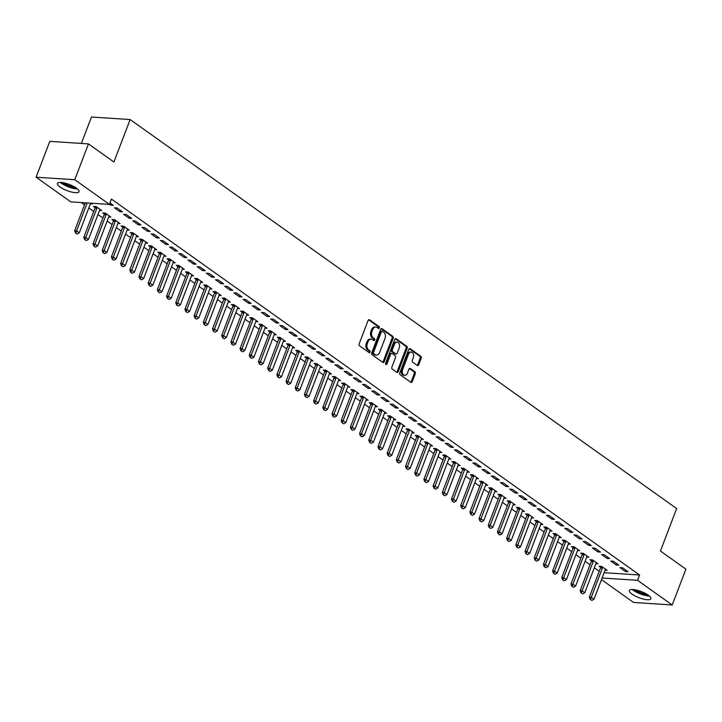 <?xml version="1.0" encoding="UTF-8"?>
<svg xmlns="http://www.w3.org/2000/svg" width="722" height="722" viewBox="0 0 722 722"><rect width="100%" height="100%" fill="white"/><g stroke="black" fill="none" stroke-linecap="round" stroke-linejoin="round"><path stroke-width="1.08" d="M379.375 327.959A1.02 0.722 93.7 0 0 379.095 326.606L369.511 319.783A1.453 1.029 93.7 0 0 368.112 320.442L359.159 343.889A1.453 1.029 93.7 0 0 359.556 345.829L369.15 352.652A1.02 0.722 93.7 0 0 369.844 350.829L368.599 349.953A4.657 3.294 93.7 0 1 367.308 343.726L368.049 341.768A4.657 3.294 93.7 0 1 371.243 339.187A4.657 3.294 93.7 0 1 372.534 339.656L373.77 340.54A1.02 0.722 93.7 0 0 374.465 338.717L373.229 337.833A4.657 3.294 93.7 0 1 371.929 331.615L372.678 329.656A4.657 3.294 93.7 0 1 375.873 327.066A4.657 3.294 93.7 0 1 377.155 327.544L378.4 328.429A1.02 0.722 93.7 0 0 379.375 327.959M378.129 328.23A1.02 0.722 93.7 0 0 378.048 326.534L368.581 319.792M368.879 352.462A1.02 0.722 93.7 0 0 368.798 350.766L367.552 349.881L368.599 349.953M373.5 340.351A1.02 0.722 93.7 0 0 373.427 338.645L372.182 337.77L373.229 337.833M631.949 594.089A11.552 3.267 20.9 0 1 629.313 590.497A11.552 3.267 20.9 0 1 636.822 590.163A11.552 3.267 20.9 0 1 648.257 595.154A11.552 3.267 20.9 0 1 650.901 598.746A11.552 3.267 20.9 0 1 643.383 599.079A11.552 3.267 20.9 0 1 631.949 594.089M60.061 187.025A11.552 3.267 20.9 0 1 57.417 183.433A11.552 3.267 20.9 0 1 64.935 183.099A11.552 3.267 20.9 0 1 76.361 188.09A11.552 3.267 20.9 0 1 79.005 191.682A11.552 3.267 20.9 0 1 71.487 192.016A11.552 3.267 20.9 0 1 60.061 187.025M417.289 365.467A1.453 1.029 93.7 0 0 418.688 364.809L421.206 358.229A1.453 1.029 93.7 0 0 420.8 356.289L410.15 348.708A1.453 1.029 93.7 0 0 408.751 349.367L399.798 372.814A1.453 1.029 93.7 0 0 400.205 374.763L410.854 382.344A1.453 1.029 93.7 0 0 412.253 381.676L415.285 373.734A1.453 1.029 93.7 0 0 414.879 371.785L410.322 368.545A1.453 1.029 93.7 0 0 408.923 369.204L407.416 373.148A3.89 2.753 93.7 0 1 404.753 375.314A3.89 2.753 93.7 0 1 402.596 369.709L408.49 354.276A3.89 2.753 93.7 0 1 411.152 352.11A3.89 2.753 93.7 0 1 413.318 357.706L412.334 360.287A1.453 1.029 93.7 0 0 412.74 362.227L417.289 365.467M604.133 572.69L639.593 575.001L111.45 199.082L109.419 204.389L70.756 201.871L36.1 177.206L74.772 179.724L109.419 204.389M639.593 575.001L637.562 580.317L672.218 604.982L633.546 602.455L601.48 579.631M36.1 177.206L49.782 141.368L88.454 143.895L113.914 162.017L130.131 119.545L676.658 508.55L660.44 551.021L685.9 569.144L672.218 604.982M88.454 143.895L74.772 179.724M393.147 338.257A1.453 1.029 93.7 0 0 392.741 336.317L382.091 328.736A1.453 1.029 93.7 0 0 380.693 329.394L371.74 352.85A1.453 1.029 93.7 0 0 372.146 354.791L382.795 362.372A1.453 1.029 93.7 0 0 384.194 361.704L393.147 338.257L392.1 338.194A1.453 1.029 93.7 0 0 391.694 336.244L381.162 328.754M396.125 338.726L406.766 346.298A1.453 1.029 93.7 0 1 407.172 348.248L398.219 371.695A1.453 1.029 93.7 0 1 396.82 372.353L392.263 369.113A1.453 1.029 93.7 0 1 391.856 367.164L395.494 357.661A1.453 1.029 93.7 0 0 395.087 355.711L392.064 353.563A1.453 1.029 93.7 0 0 390.665 354.222L386.884 364.123A1.02 0.722 93.7 0 1 385.62 363.22L394.726 339.385A1.453 1.029 93.7 0 1 396.125 338.726L395.304 338.672M130.131 119.545L91.459 117.018L81.378 143.434M616.254 564.983L618.871 565.155L613.357 561.229L610.74 561.057L616.254 564.983L616.768 563.656M595.894 563.656L597.969 563.792L592.455 559.866L589.838 559.694L591.444 560.841M597.879 551.897L600.487 552.068L594.973 548.142L592.356 547.971L597.879 551.897L598.385 550.57M577.51 550.57L579.586 550.706L574.071 546.78L571.454 546.608L573.06 547.754M579.495 538.811L582.103 538.982L576.589 535.056L573.981 534.894L579.495 538.811L580.001 537.484M559.126 537.484L561.202 537.619L555.687 533.693L553.07 533.522L554.686 534.668M561.111 525.733L563.72 525.905L558.205 521.979L555.597 521.807L561.111 525.733L561.617 524.398M540.742 524.398L542.818 524.533L537.303 520.607L534.695 520.445L536.302 521.582M542.727 512.647L545.336 512.819L539.821 508.893L537.213 508.721L542.727 512.647L543.233 511.32M522.358 511.32L524.434 511.456L518.919 507.53L516.311 507.358L517.918 508.505M524.343 499.561L526.952 499.732L521.437 495.806L518.829 495.635L524.343 499.561L524.849 498.234M503.974 498.234L506.05 498.37L500.536 494.444L497.927 494.272L499.534 495.418M505.96 486.475L508.577 486.646L503.063 482.72L500.445 482.549L505.96 486.475L506.465 485.148M485.59 485.148L487.666 485.283L482.152 481.357L479.543 481.186L481.15 482.332M487.576 473.388L490.193 473.56L484.679 469.634L482.061 469.462L487.576 473.388L488.081 472.062M467.206 472.062L469.291 472.197L463.768 468.271L461.159 468.1L462.766 469.246M469.192 460.311L471.809 460.474L466.295 456.548L463.677 456.385L469.192 460.311L469.697 458.975M448.831 458.975L450.907 459.111L445.393 455.185L442.776 455.013L444.382 456.16M450.808 447.225L453.425 447.396L447.911 443.47L445.293 443.299L450.808 447.225L451.322 445.898M430.447 445.889L432.523 446.025L427.009 442.108L424.392 441.936L425.998 443.073M432.424 434.139L435.041 434.31L429.527 430.384L426.91 430.213L432.424 434.139L432.938 432.812M412.063 432.812L414.139 432.947L408.625 429.021L406.008 428.85L407.614 429.996M414.049 421.052L416.657 421.224L411.143 417.298L408.535 417.126L414.049 421.052L414.554 419.726M393.68 419.726L395.755 419.861L390.241 415.935L387.624 415.764L389.239 416.91M395.665 407.966L398.273 408.138L392.759 404.212L390.151 404.04L395.665 407.966L396.17 406.639M375.296 406.639L377.371 406.775L371.857 402.849L369.24 402.677L370.855 403.824M377.281 394.88L379.889 395.051L374.375 391.125L371.767 390.954L377.281 394.88L377.786 393.553M356.912 393.553L358.987 393.689L353.473 389.763L350.865 389.591L352.471 390.737M358.897 381.803L361.505 381.965L355.991 378.039L353.383 377.877L358.897 381.803L359.403 380.467M338.528 380.467L340.603 380.602L335.089 376.676L332.481 376.514L334.087 377.651M340.513 368.716L343.13 368.888L337.616 364.962L334.999 364.79L340.513 368.716L341.019 367.39M320.144 367.381L322.22 367.525L316.705 363.599L314.097 363.428L315.704 364.565M322.129 355.63L324.747 355.802L319.232 351.876L316.615 351.704L322.129 355.63L322.635 354.303M301.76 354.303L303.845 354.439L298.321 350.513L295.713 350.341L297.32 351.488M303.745 342.544L306.363 342.715L300.848 338.789L298.231 338.618L303.745 342.544L304.251 341.217M283.385 341.217L285.461 341.353L279.946 337.427L277.329 337.255L278.936 338.401M285.361 329.458L287.979 329.629L282.464 325.703L279.847 325.532L285.361 329.458L285.876 328.131M265.001 328.131L267.077 328.266L261.563 324.34L258.945 324.169L260.552 325.315M266.978 316.371L269.595 316.543L264.081 312.617L261.463 312.445L266.978 316.371L267.492 315.045M246.617 315.045L248.693 315.18L243.179 311.254L240.561 311.083L242.168 312.229M248.603 303.294L251.211 303.457L245.697 299.54L243.088 299.368L248.603 303.294L249.108 301.958M228.233 301.958L230.309 302.094L224.795 298.168L222.177 298.005L223.793 299.143M230.219 290.208L232.827 290.379L227.313 286.453L224.704 286.282L230.219 290.208L230.724 288.881M209.849 288.881L211.925 289.017L206.411 285.091L203.794 284.919L205.409 286.065M211.835 277.122L214.443 277.293L208.929 273.367L206.321 273.196L211.835 277.122L212.34 275.795M191.465 275.795L193.541 275.93L188.027 272.004L185.419 271.833L187.025 272.979M193.451 264.035L196.059 264.207L190.545 260.281L187.937 260.11L193.451 264.035L193.956 262.709M173.081 262.709L175.157 262.844L169.643 258.918L167.035 258.747L168.641 259.893M175.067 250.949L177.684 251.121L172.161 247.195L169.553 247.023L175.067 250.949L175.572 249.622M154.698 249.622L156.773 249.758L151.259 245.832L148.651 245.66L150.257 246.807M156.683 237.863L159.3 238.034L153.786 234.108L151.169 233.946L156.683 237.863L157.188 236.536M136.314 236.536L138.398 236.672L132.875 232.746L130.267 232.574L131.873 233.72M138.299 224.786L140.916 224.957L135.402 221.031L132.785 220.86L138.299 224.786L138.805 223.45M117.939 223.45L120.014 223.585L114.5 219.659L111.883 219.497L113.489 220.634M119.915 211.699L122.532 211.871L117.018 207.945L114.401 207.774L119.915 211.699L120.43 210.373M99.555 210.373L101.631 210.508L96.116 206.582L93.499 206.411L95.105 207.557M81.198 202.548L84.51 204.913M88.788 207.954L93.707 211.456M97.975 214.497L102.894 217.99M107.172 221.04L112.081 224.533M116.359 227.574L121.278 231.076M125.547 234.118L130.465 237.619M134.743 240.661L139.662 244.162M143.931 247.204L148.849 250.705M153.127 253.747L158.046 257.249M162.315 260.29L167.233 263.792M171.511 266.833L176.43 270.335M180.699 273.376L185.617 276.878M189.895 279.919L194.805 283.421M199.082 286.463L204.001 289.964M208.27 293.006L213.189 296.498M217.466 299.54L222.385 303.041M226.654 306.083L231.572 309.585M235.85 312.626L240.769 316.128M245.038 319.169L249.956 322.671M254.234 325.712L259.153 329.214M263.422 332.255L268.34 335.757M272.618 338.798L277.528 342.3M281.806 345.342L286.724 348.843M290.993 351.885L295.912 355.386M300.19 358.428L305.108 361.93M309.377 364.971L314.296 368.464M318.573 371.514L323.492 375.007M327.761 378.048L332.68 381.55M336.957 384.591L341.876 388.093M346.145 391.134L351.063 394.636M355.341 397.678L360.251 401.179M364.529 404.221L369.447 407.722M373.716 410.764L378.635 414.266M382.913 417.307L387.831 420.809M392.1 423.85L397.019 427.352M401.297 430.393L406.215 433.895M410.484 436.936L415.403 440.438M419.681 443.479L424.599 446.972M428.868 450.023L433.787 453.515M438.064 456.557L442.974 460.058M447.252 463.1L452.171 466.602M456.439 469.643L461.358 473.145M465.636 476.186L470.554 479.688M474.823 482.729L479.742 486.231M484.02 489.272L488.938 492.774M493.207 495.815L498.126 499.317M502.404 502.359L507.322 505.86M511.591 508.902L516.51 512.403M520.788 515.445L525.697 518.947M529.975 521.988L534.894 525.481M539.163 528.522L544.081 532.024M548.359 535.065L553.278 538.567M557.546 541.608L562.465 545.11M566.743 548.151L571.662 551.653M575.93 554.695L580.849 558.196M585.127 561.238L590.045 564.739M594.314 567.781L599.233 571.283M91.387 203.216L92.434 203.965L90.358 203.83M109.979 202.936L113.336 205.328L110.728 205.156L111.233 203.83M109.473 204.263L110.728 205.156M108.742 216.907L110.818 217.042L105.304 213.125L102.695 212.954L104.302 214.091M129.112 218.243L131.72 218.414L126.206 214.488L123.597 214.317L129.112 218.243L129.617 216.916M127.126 229.993L129.202 230.128L123.688 226.203L121.07 226.031L122.686 227.177M147.496 231.329L150.104 231.491L144.59 227.565L141.981 227.403L147.496 231.329L148.001 229.993M145.51 243.079L147.586 243.215L142.072 239.289L139.454 239.117L141.07 240.264M165.88 244.406L168.488 244.577L162.973 240.652L160.365 240.48L165.88 244.406L166.385 243.079M163.894 256.166L165.97 256.301L160.455 252.375L157.838 252.204L159.445 253.35M184.254 257.492L186.872 257.664L181.357 253.738L178.74 253.566L184.254 257.492L184.769 256.166M182.278 269.252L184.354 269.387L178.839 265.461L176.222 265.29L177.829 266.436M202.638 270.579L205.256 270.75L199.741 266.824L197.124 266.653L202.638 270.579L203.153 269.252M200.662 282.338L202.738 282.473L197.223 278.548L194.606 278.376L196.213 279.522M221.022 283.665L223.639 283.836L218.125 279.91L215.508 279.739L221.022 283.665L221.528 282.338M219.037 295.415L221.122 295.551L215.598 291.634L212.99 291.462L214.596 292.6M239.406 296.751L242.023 296.923L236.509 292.997L233.892 292.825L239.406 296.751L239.912 295.415M237.421 308.502L239.496 308.637L233.982 304.711L231.374 304.54L232.98 305.686M257.79 309.837L260.407 310L254.884 306.074L252.276 305.911L257.79 309.837L258.296 308.502M255.805 321.588L257.88 321.723L252.366 317.797L249.758 317.626L251.364 318.772M276.174 322.914L278.782 323.086L273.268 319.16L270.66 318.989L276.174 322.914L276.679 321.588M274.189 334.674L276.264 334.809L270.75 330.884L268.142 330.712L269.748 331.858M294.558 336.001L297.166 336.172L291.652 332.246L289.044 332.075L294.558 336.001L295.063 334.674M292.572 347.76L294.648 347.896L289.134 343.97L286.517 343.798L288.132 344.945M312.942 349.087L315.55 349.258L310.036 345.333L307.428 345.161L312.942 349.087L313.447 347.76M310.956 360.847L313.032 360.982L307.518 357.056L304.901 356.885L306.516 358.031M331.326 362.173L333.934 362.345L328.42 358.419L325.812 358.247L331.326 362.173L331.831 360.847M329.34 373.924L331.416 374.059L325.902 370.133L323.285 369.971L324.891 371.108M349.701 375.26L352.318 375.431L346.804 371.505L344.186 371.334L349.701 375.26L350.215 373.924M347.724 387.01L349.8 387.145L344.286 383.22L341.668 383.048L343.275 384.194M368.085 388.337L370.702 388.508L365.188 384.582L362.57 384.42L368.085 388.337L368.599 387.01M366.108 400.096L368.184 400.232L362.67 396.306L360.052 396.134L361.659 397.28M386.469 401.423L389.086 401.594L383.572 397.669L380.954 397.497L386.469 401.423L386.974 400.096M384.483 413.183L386.568 413.318L381.045 409.392L378.436 409.221L380.043 410.367M404.852 414.509L407.47 414.681L401.955 410.755L399.338 410.583L404.852 414.509L405.358 413.183M402.867 426.269L404.943 426.404L399.428 422.478L396.82 422.307L398.427 423.453M423.236 427.595L425.854 427.767L420.339 423.841L417.722 423.67L423.236 427.595L423.742 426.269M421.251 439.355L423.327 439.49L417.812 435.565L415.204 435.393L416.811 436.539M441.62 440.682L444.229 440.853L438.714 436.927L436.106 436.756L441.62 440.682L442.126 439.355M439.635 452.432L441.711 452.568L436.196 448.642L433.588 448.479L435.195 449.616M460.004 453.768L462.612 453.93L457.098 450.014L454.49 449.842L460.004 453.768L460.51 452.432M458.019 465.519L460.094 465.654L454.58 461.728L451.963 461.557L453.578 462.703M478.388 466.845L480.996 467.017L475.482 463.091L472.874 462.919L478.388 466.845L478.894 465.519M476.403 478.605L478.478 478.74L472.964 474.814L470.347 474.643L471.962 475.789M496.772 479.931L499.38 480.103L493.866 476.177L491.258 476.006L496.772 479.931L497.277 478.605M494.787 491.691L496.862 491.826L491.348 487.901L488.731 487.729L490.337 488.875M515.156 493.018L517.764 493.189L512.25 489.263L509.633 489.092L515.156 493.018L515.661 491.691M513.171 504.777L515.246 504.913L509.732 500.987L507.115 500.815L508.721 501.961M533.531 506.104L536.148 506.275L530.634 502.35L528.017 502.178L533.531 506.104L534.045 504.777M531.554 517.864L533.63 517.999L528.116 514.073L525.499 513.902L527.105 515.048M551.915 519.19L554.532 519.362L549.018 515.436L546.401 515.264L551.915 519.19L552.42 517.864M549.929 530.941L552.014 531.076L546.491 527.15L543.883 526.988L545.489 528.125M570.299 532.276L572.916 532.439L567.402 528.522L564.784 528.351L570.299 532.276L570.804 530.941M568.313 544.027L570.389 544.162L564.875 540.236L562.267 540.065L563.873 541.211M588.683 545.354L591.3 545.525L585.786 541.599L583.168 541.428L588.683 545.354L589.188 544.027M586.697 557.113L588.773 557.249L583.259 553.323L580.65 553.151L582.257 554.297M607.067 558.44L609.675 558.611L604.161 554.686L601.552 554.514L607.067 558.44L607.572 557.113M605.081 570.199L607.157 570.335L601.643 566.409L599.034 566.238L600.641 567.384M625.451 571.526L628.059 571.698L622.544 567.772L619.936 567.6L625.451 571.526L625.956 570.199M602.103 577.997L637.562 580.317M375.873 327.066L374.826 327.003A4.657 3.294 93.7 0 0 371.631 329.584L372.678 329.656M372.182 337.77A4.657 3.294 93.7 0 1 370.891 331.542L371.631 329.584M371.243 339.187L370.196 339.114A4.657 3.294 93.7 0 0 367.011 341.705L368.049 341.768M367.552 349.881A4.657 3.294 93.7 0 1 366.262 343.654L367.011 341.705M382.678 362.291A1.453 1.029 93.7 0 0 383.147 361.641L392.1 338.194M382.389 331.272A1.02 0.722 93.7 0 0 381.415 331.732L373.554 352.309A1.02 0.722 93.7 0 0 373.834 353.672L375.142 354.601A4.657 3.294 93.7 0 0 376.433 355.08A4.657 3.294 93.7 0 0 379.619 352.489L384.997 338.419A4.657 3.294 93.7 0 0 383.698 332.201L382.389 331.272M381.342 331.199A1.02 0.722 93.7 0 0 380.368 331.66L381.415 331.732M376.433 355.08L375.386 355.007A4.657 3.294 93.7 0 1 374.095 354.538L372.787 353.609A1.02 0.722 93.7 0 1 372.507 352.246L380.368 331.66M395.196 338.735L405.728 346.235L406.766 346.298M396.703 372.272A1.453 1.029 93.7 0 0 397.172 371.622L406.134 348.175A1.453 1.029 93.7 0 0 405.728 346.235M391.017 353.491A1.453 1.029 93.7 0 0 389.618 354.15L385.837 364.05L386.884 364.123M399.257 347.787A3.89 2.753 93.7 0 0 397.1 342.192A3.89 2.753 93.7 0 0 394.429 344.358L392.353 349.791A1.453 1.029 93.7 0 0 392.759 351.74L395.782 353.888A1.453 1.029 93.7 0 0 397.181 353.229L399.257 347.787M397.1 342.192L396.053 342.12A3.89 2.753 93.7 0 0 393.391 344.286L394.429 344.358M396.188 354.033L395.142 353.97A1.453 1.029 93.7 0 1 394.735 353.816L391.712 351.668A1.453 1.029 93.7 0 1 391.315 349.728L393.391 344.286M411.152 352.11L410.105 352.047A3.89 2.753 93.7 0 0 407.443 354.204L408.49 354.276M404.753 375.314L403.706 375.241A3.89 2.753 93.7 0 1 401.549 369.646L407.443 354.204M410.737 382.263A1.453 1.029 93.7 0 0 411.206 381.613L414.238 373.662A1.453 1.029 93.7 0 0 413.832 371.722L409.392 368.563M417.181 365.386A1.453 1.029 93.7 0 0 417.65 364.745L420.159 358.166A1.453 1.029 93.7 0 0 419.753 356.217L409.221 348.726M85.313 202.819L74.637 230.76L76.523 230.878L79.276 232.845L90.43 203.649A1.48 1.047 -86.3 0 1 90.629 203.279L90.701 203.171M75.458 233.025L77.146 234.027L75.458 233.025L74.637 230.76M87.191 202.936L75.765 233.044M79.276 232.845L77.146 234.027M95.25 206.519L95.087 207.674A1.48 1.047 -86.3 0 1 94.979 208.107L83.833 237.303L85.71 237.421L88.472 239.388L99.618 210.192A1.48 1.047 -86.3 0 1 99.816 209.822L100.105 209.416M84.645 239.569L86.342 240.57L84.645 239.569L83.833 237.303M97.046 207.241L96.974 207.792A1.48 1.047 -86.3 0 1 96.865 208.225L84.961 239.587M88.472 239.388L86.342 240.57M104.446 213.062L104.284 214.217A1.48 1.047 -86.3 0 1 104.176 214.651L93.021 243.846L94.907 243.964L97.66 245.931L108.814 216.735A1.48 1.047 -86.3 0 1 109.004 216.356L109.293 215.959M93.842 246.112L95.53 247.114L93.842 246.112L93.021 243.846M106.242 213.784L106.161 214.335A1.48 1.047 -86.3 0 1 106.053 214.768L94.149 246.13M97.66 245.931L95.53 247.114M76.631 188.28A10 2.834 20.9 0 1 71.478 187.44A10 2.834 20.9 0 1 61.451 182.485M63.365 182.756A9.26 2.617 -159.1 0 0 71.595 186.511A9.26 2.617 -159.1 0 0 75.025 187.215M60.404 182.431A11.48 3.249 -159.1 0 0 71.749 187.973A11.48 3.249 -159.1 0 0 77.453 188.938M648.518 595.343A10 2.834 20.9 0 1 643.365 594.504A10 2.834 20.9 0 1 633.347 589.549M635.252 589.829A9.26 2.617 -159.1 0 0 643.482 593.574A9.26 2.617 -159.1 0 0 646.921 594.278M632.292 589.495A11.48 3.249 -159.1 0 0 643.645 595.036A11.48 3.249 -159.1 0 0 649.349 596.002M113.634 219.605L113.471 220.751A1.48 1.047 -86.3 0 1 113.363 221.185L102.217 250.39L104.094 250.507L106.856 252.474L118.002 223.269A1.48 1.047 -86.3 0 1 118.2 222.899L118.489 222.502M103.029 252.655L104.717 253.657L103.029 252.655L102.217 250.39M115.43 220.327L115.358 220.878A1.48 1.047 -86.3 0 1 115.249 221.311L103.345 252.673M106.856 252.474L104.717 253.657M122.83 226.148L122.668 227.295A1.48 1.047 -86.3 0 1 122.559 227.728L111.405 256.933L113.291 257.05L116.043 259.017L127.198 229.813A1.48 1.047 -86.3 0 1 127.388 229.443L127.677 229.045M112.217 259.198L113.914 260.2L112.217 259.198L111.405 256.933M124.626 226.87L124.545 227.421A1.48 1.047 -86.3 0 1 124.437 227.854L112.533 259.216M116.043 259.017L113.914 260.2M132.018 232.692L131.855 233.838A1.48 1.047 -86.3 0 1 131.747 234.271L120.601 263.467L122.478 263.593L125.24 265.561L136.386 236.356A1.48 1.047 -86.3 0 1 136.584 235.986L136.864 235.589M121.413 265.741L123.101 266.743L121.413 265.741L120.601 263.467M133.814 233.414L133.741 233.964A1.48 1.047 -86.3 0 1 133.624 234.397L121.729 265.759M125.24 265.561L123.101 266.743M141.205 239.235L141.052 240.381A1.48 1.047 -86.3 0 1 140.934 240.814L129.789 270.01L131.675 270.136L134.427 272.095L145.573 242.899A1.48 1.047 -86.3 0 1 145.772 242.529L146.061 242.132M130.601 272.284L132.297 273.286L130.601 272.284L129.789 270.01M143.01 239.957L142.929 240.507A1.48 1.047 -86.3 0 1 142.821 240.94L130.917 272.302M134.427 272.095L132.297 273.286M150.402 245.778L150.239 246.924A1.48 1.047 -86.3 0 1 150.131 247.357L138.985 276.553L140.862 276.679L143.615 278.638L154.77 249.442A1.48 1.047 -86.3 0 1 154.968 249.072L155.248 248.675M139.797 278.818L141.485 279.82L139.797 278.818L138.985 276.553M152.198 246.5L152.125 247.05A1.48 1.047 -86.3 0 1 152.008 247.484L140.104 278.845M143.615 278.638L141.485 279.82M159.589 252.321L159.436 253.467A1.48 1.047 -86.3 0 1 159.318 253.9L148.172 283.096L150.05 283.223L152.811 285.181L163.957 255.985A1.48 1.047 -86.3 0 1 164.156 255.615L164.445 255.218M148.985 285.361L150.681 286.363L148.985 285.361L148.172 283.096M161.394 253.043L161.313 253.593A1.48 1.047 -86.3 0 1 161.205 254.027L149.301 285.389M152.811 285.181L150.681 286.363M168.786 258.864L168.623 260.01A1.48 1.047 -86.3 0 1 168.515 260.443L157.36 289.639L159.246 289.766L161.999 291.724L173.154 262.528A1.48 1.047 -86.3 0 1 173.352 262.158L173.632 261.761M158.181 291.905L159.869 292.906L158.181 291.905L157.36 289.639M170.582 259.586L170.5 260.137A1.48 1.047 -86.3 0 1 170.392 260.57L158.488 291.932M161.999 291.724L159.869 292.906M177.973 265.407L177.811 266.553A1.48 1.047 -86.3 0 1 177.702 266.987L166.556 296.182L168.434 296.309L171.195 298.267L182.341 269.071A1.48 1.047 -86.3 0 1 182.54 268.701L182.828 268.295M167.369 298.448L169.065 299.45L167.369 298.448L166.556 296.182M179.769 266.129L179.697 266.671A1.48 1.047 -86.3 0 1 179.588 267.104L167.685 298.466M171.195 298.267L169.065 299.45M187.169 271.95L187.007 273.096A1.48 1.047 -86.3 0 1 186.899 273.53L175.744 302.726L177.63 302.852L180.383 304.81L191.538 275.614A1.48 1.047 -86.3 0 1 191.727 275.244L192.016 274.838M176.565 304.991L178.253 305.993L176.565 304.991L175.744 302.726M188.965 272.672L188.884 273.214A1.48 1.047 -86.3 0 1 188.776 273.647L176.872 305.009M180.383 304.81L178.253 305.993M196.357 278.484L196.194 279.64A1.48 1.047 -86.3 0 1 196.086 280.073L184.94 309.269L186.817 309.386L189.579 311.353L200.725 282.158A1.48 1.047 -86.3 0 1 200.924 281.788L201.212 281.381M185.753 311.534L187.44 312.536L185.753 311.534L184.94 309.269M198.153 279.215L198.081 279.757A1.48 1.047 -86.3 0 1 197.972 280.19L186.068 311.552M189.579 311.353L187.44 312.536M205.553 285.028L205.391 286.183A1.48 1.047 -86.3 0 1 205.283 286.616L194.128 315.812L196.014 315.929L198.767 317.897L209.921 288.701A1.48 1.047 -86.3 0 1 210.111 288.322L210.4 287.925M194.94 318.077L196.637 319.079L194.94 318.077L194.128 315.812M207.349 285.75L207.268 286.3A1.48 1.047 -86.3 0 1 207.16 286.733L195.256 318.095M198.767 317.897L196.637 319.079M214.741 291.571L214.578 292.726A1.48 1.047 -86.3 0 1 214.47 293.15L203.324 322.355L205.201 322.472L207.963 324.44L219.109 295.244A1.48 1.047 -86.3 0 1 219.308 294.865L219.587 294.468M204.136 324.62L205.824 325.622L204.136 324.62L203.324 322.355M216.537 292.293L216.465 292.843A1.48 1.047 -86.3 0 1 216.347 293.276L204.452 324.638M207.963 324.44L205.824 325.622M223.928 298.114L223.775 299.26A1.48 1.047 -86.3 0 1 223.658 299.693L212.512 328.898L214.398 329.015L217.151 330.983L228.296 301.778A1.48 1.047 -86.3 0 1 228.495 301.408L228.784 301.011M213.324 331.163L215.021 332.165L213.324 331.163L212.512 328.898M225.733 298.836L225.652 299.386A1.48 1.047 -86.3 0 1 225.544 299.82L213.64 331.181M217.151 330.983L215.021 332.165M233.125 304.657L232.962 305.803A1.48 1.047 -86.3 0 1 232.854 306.236L221.708 335.441L223.585 335.559L226.347 337.526L237.493 308.321A1.48 1.047 -86.3 0 1 237.691 307.951L237.971 307.554M222.52 337.706L224.208 338.708L222.52 337.706L221.708 335.441M234.921 305.379L234.849 305.929A1.48 1.047 -86.3 0 1 234.731 306.363L222.827 337.725M226.347 337.526L224.208 338.708M242.312 311.2L242.159 312.346A1.48 1.047 -86.3 0 1 242.041 312.779L230.896 341.975L232.773 342.102L235.534 344.06L246.68 314.864A1.48 1.047 -86.3 0 1 246.879 314.494L247.168 314.097M231.708 344.25L233.405 345.251L231.708 344.25L230.896 341.975M244.117 311.922L244.036 312.473A1.48 1.047 -86.3 0 1 243.928 312.906L232.024 344.268M235.534 344.06L233.405 345.251M251.509 317.743L251.346 318.889A1.48 1.047 -86.3 0 1 251.238 319.323L240.083 348.518L241.969 348.645L244.722 350.603L255.877 321.407A1.48 1.047 -86.3 0 1 256.075 321.037L256.355 320.64M240.904 350.793L242.592 351.794L240.904 350.793L240.083 348.518M253.305 318.465L253.223 319.016A1.48 1.047 -86.3 0 1 253.115 319.449L241.211 350.811M244.722 350.603L242.592 351.794M260.696 324.286L260.534 325.432A1.48 1.047 -86.3 0 1 260.425 325.866L249.28 355.062L251.157 355.188L253.918 357.146L265.064 327.95A1.48 1.047 -86.3 0 1 265.263 327.58L265.552 327.183M250.092 357.327L251.788 358.329L250.092 357.327L249.28 355.062M262.492 325.008L262.42 325.559A1.48 1.047 -86.3 0 1 262.312 325.992L250.408 357.354M253.918 357.146L251.788 358.329M269.893 330.829L269.73 331.976A1.48 1.047 -86.3 0 1 269.622 332.409L258.467 361.605L260.353 361.731L263.106 363.689L274.261 334.494A1.48 1.047 -86.3 0 1 274.45 334.124L274.739 333.726M259.288 363.87L260.976 364.872L259.288 363.87L258.467 361.605M271.689 331.551L271.607 332.102A1.48 1.047 -86.3 0 1 271.499 332.535L259.595 363.897M263.106 363.689L260.976 364.872M279.08 337.373L278.918 338.519A1.48 1.047 -86.3 0 1 278.809 338.952L267.663 368.148L269.541 368.274L272.302 370.233L283.448 341.037A1.48 1.047 -86.3 0 1 283.647 340.667L283.936 340.27M268.476 370.413L270.163 371.415L268.476 370.413L267.663 368.148M280.876 338.095L280.804 338.636A1.48 1.047 -86.3 0 1 280.696 339.069L268.792 370.44M272.302 370.233L270.163 371.415M288.277 343.916L288.114 345.062A1.48 1.047 -86.3 0 1 288.006 345.495L276.851 374.691L278.737 374.817L281.49 376.776L292.645 347.58A1.48 1.047 -86.3 0 1 292.834 347.21L293.123 346.804M277.663 376.956L279.36 377.958L277.663 376.956L276.851 374.691M290.073 344.638L289.991 345.179A1.48 1.047 -86.3 0 1 289.883 345.612L277.979 376.974M281.49 376.776L279.36 377.958M297.464 350.459L297.302 351.605A1.48 1.047 -86.3 0 1 297.193 352.038L286.047 381.234L287.925 381.351L290.686 383.319L301.832 354.123A1.48 1.047 -86.3 0 1 302.031 353.753L302.31 353.347M286.86 383.499L288.547 384.501L286.86 383.499L286.047 381.234M299.26 351.181L299.188 351.722A1.48 1.047 -86.3 0 1 299.07 352.155L287.175 383.517M290.686 383.319L288.547 384.501M306.651 356.993L306.498 358.148A1.48 1.047 -86.3 0 1 306.381 358.581L295.235 387.777L297.121 387.894L299.874 389.862L311.02 360.666A1.48 1.047 -86.3 0 1 311.218 360.296L311.507 359.89M296.047 390.042L297.744 391.044L296.047 390.042L295.235 387.777M308.456 357.715L308.375 358.265A1.48 1.047 -86.3 0 1 308.267 358.699L296.363 390.06M299.874 389.862L297.744 391.044M315.848 363.536L315.685 364.691A1.48 1.047 -86.3 0 1 315.577 365.124L304.431 394.32L306.308 394.438L309.07 396.405L320.216 367.209A1.48 1.047 -86.3 0 1 320.415 366.83L320.694 366.433M305.244 396.586L306.931 397.587L305.244 396.586L304.431 394.32M317.644 364.258L317.572 364.809A1.48 1.047 -86.3 0 1 317.454 365.242L305.55 396.604M309.07 396.405L306.931 397.587M325.035 370.079L324.882 371.225A1.48 1.047 -86.3 0 1 324.765 371.659L313.619 400.863L315.496 400.981L318.258 402.948L329.403 373.752A1.48 1.047 -86.3 0 1 329.602 373.373L329.891 372.976M314.431 403.129L316.128 404.13L314.431 403.129L313.619 400.863M326.84 370.801L326.759 371.352A1.48 1.047 -86.3 0 1 326.651 371.785L314.747 403.147M318.258 402.948L316.128 404.13M334.232 376.622L334.069 377.768A1.48 1.047 -86.3 0 1 333.961 378.202L322.806 407.407L324.692 407.524L327.445 409.491L338.6 380.286A1.48 1.047 -86.3 0 1 338.798 379.916L339.078 379.519M323.627 409.672L325.315 410.674L323.627 409.672L322.806 407.407M336.028 377.344L335.947 377.895A1.48 1.047 -86.3 0 1 335.838 378.328L323.934 409.69M327.445 409.491L325.315 410.674M343.419 383.165L343.257 384.312A1.48 1.047 -86.3 0 1 343.149 384.745L332.003 413.941L333.88 414.067L336.642 416.034L347.787 386.83A1.48 1.047 -86.3 0 1 347.986 386.46L348.275 386.062M332.815 416.215L334.512 417.217L332.815 416.215L332.003 413.941M345.215 383.887L345.143 384.438A1.48 1.047 -86.3 0 1 345.035 384.871L333.131 416.233M336.642 416.034L334.512 417.217M352.616 389.709L352.453 390.855A1.48 1.047 -86.3 0 1 352.345 391.288L341.19 420.484L343.076 420.61L345.829 422.569L356.984 393.373A1.48 1.047 -86.3 0 1 357.173 393.003L357.462 392.606M342.011 422.758L343.699 423.76L342.011 422.758L341.19 420.484M354.412 390.431L354.331 390.981A1.48 1.047 -86.3 0 1 354.222 391.414L342.318 422.776M345.829 422.569L343.699 423.76M361.803 396.252L361.641 397.398A1.48 1.047 -86.3 0 1 361.532 397.831L350.387 427.027L352.264 427.153L355.025 429.112L366.171 399.916A1.48 1.047 -86.3 0 1 366.37 399.546L366.659 399.149M351.199 429.301L352.887 430.303L351.199 429.301L350.387 427.027M363.599 396.974L363.527 397.524A1.48 1.047 -86.3 0 1 363.419 397.957L351.515 429.319M355.025 429.112L352.887 430.303M371 402.795L370.837 403.941A1.48 1.047 -86.3 0 1 370.729 404.374L359.574 433.57L361.46 433.696L364.213 435.655L375.368 406.459A1.48 1.047 -86.3 0 1 375.557 406.089L375.846 405.692M360.386 435.835L362.083 436.837L360.386 435.835L359.574 433.57M372.796 403.517L372.714 404.067A1.48 1.047 -86.3 0 1 372.606 404.5L360.702 435.862M364.213 435.655L362.083 436.837M380.187 409.338L380.025 410.484A1.48 1.047 -86.3 0 1 379.916 410.917L368.771 440.113L370.648 440.24L373.409 442.198L384.555 413.002A1.48 1.047 -86.3 0 1 384.754 412.632L385.034 412.235M369.583 442.378L371.27 443.38L369.583 442.378L368.771 440.113M381.983 410.06L381.911 410.61A1.48 1.047 -86.3 0 1 381.794 411.044L369.899 442.405M373.409 442.198L371.27 443.38M389.375 415.881L389.221 417.027A1.48 1.047 -86.3 0 1 389.104 417.46L377.958 446.656L379.844 446.783L382.597 448.741L393.743 419.545A1.48 1.047 -86.3 0 1 393.941 419.175L394.23 418.769M378.77 448.922L380.467 449.923L378.77 448.922L377.958 446.656M391.18 416.603L391.098 417.145A1.48 1.047 -86.3 0 1 390.99 417.578L379.086 448.949M382.597 448.741L380.467 449.923M398.571 422.424L398.409 423.57A1.48 1.047 -86.3 0 1 398.3 424.004L387.154 453.199L389.032 453.326L391.793 455.284L402.939 426.088A1.48 1.047 -86.3 0 1 403.138 425.718L403.417 425.312M387.967 455.465L389.654 456.466L387.967 455.465L387.154 453.199M400.367 423.146L400.295 423.688A1.48 1.047 -86.3 0 1 400.178 424.121L388.283 455.483M391.793 455.284L389.654 456.466M407.759 428.958L407.605 430.113A1.48 1.047 -86.3 0 1 407.488 430.547L396.342 459.743L398.219 459.86L400.981 461.827L412.127 432.631A1.48 1.047 -86.3 0 1 412.325 432.261L412.614 431.855M397.154 462.008L398.851 463.01L397.154 462.008L396.342 459.743M409.564 429.689L409.482 430.231A1.48 1.047 -86.3 0 1 409.374 430.664L397.47 462.026M400.981 461.827L398.851 463.01M416.955 435.501L416.793 436.657A1.48 1.047 -86.3 0 1 416.684 437.09L405.529 466.286L407.416 466.403L410.168 468.37L421.323 439.175A1.48 1.047 -86.3 0 1 421.522 438.795L421.801 438.398M406.351 468.551L408.038 469.553L406.351 468.551L405.529 466.286M418.751 436.223L418.67 436.774A1.48 1.047 -86.3 0 1 418.561 437.207L406.657 468.569M410.168 468.37L408.038 469.553M426.142 442.044L425.98 443.2A1.48 1.047 -86.3 0 1 425.872 443.624L414.726 472.829L416.603 472.946L419.365 474.914L430.511 445.718A1.48 1.047 -86.3 0 1 430.709 445.339L430.998 444.942M415.538 475.094L417.235 476.096L415.538 475.094L414.726 472.829M427.938 442.767L427.866 443.317A1.48 1.047 -86.3 0 1 427.758 443.75L415.854 475.112M419.365 474.914L417.235 476.096M435.339 448.588L435.176 449.734A1.48 1.047 -86.3 0 1 435.068 450.167L423.913 479.372L425.8 479.489L428.552 481.457L439.707 452.252A1.48 1.047 -86.3 0 1 439.897 451.882L440.185 451.485M424.735 481.637L426.422 482.639L424.735 481.637L423.913 479.372M437.135 449.31L437.054 449.86A1.48 1.047 -86.3 0 1 436.945 450.293L425.041 481.655M428.552 481.457L426.422 482.639M444.526 455.131L444.364 456.277A1.48 1.047 -86.3 0 1 444.256 456.71L433.11 485.915L434.987 486.032L437.749 488L448.894 458.795A1.48 1.047 -86.3 0 1 449.093 458.425L449.382 458.028M433.922 488.18L435.61 489.182L433.922 488.18L433.11 485.915M446.322 455.853L446.25 456.403A1.48 1.047 -86.3 0 1 446.142 456.836L434.238 488.198M437.749 488L435.61 489.182M453.723 461.674L453.56 462.82A1.48 1.047 -86.3 0 1 453.452 463.253L442.297 492.449L444.183 492.575L446.936 494.543L458.091 465.338A1.48 1.047 -86.3 0 1 458.28 464.968L458.569 464.571M443.109 494.723L444.806 495.725L443.109 494.723L442.297 492.449M455.519 462.396L455.438 462.946A1.48 1.047 -86.3 0 1 455.329 463.38L443.425 494.741M446.936 494.543L444.806 495.725M462.91 468.217L462.748 469.363A1.48 1.047 -86.3 0 1 462.64 469.796L451.494 498.992L453.371 499.119L456.133 501.077L467.278 471.881A1.48 1.047 -86.3 0 1 467.477 471.511L467.757 471.114M452.306 501.267L453.994 502.268L452.306 501.267L451.494 498.992M464.706 468.939L464.634 469.49A1.48 1.047 -86.3 0 1 464.517 469.923L452.622 501.285M456.133 501.077L453.994 502.268M472.098 474.76L471.944 475.906A1.48 1.047 -86.3 0 1 471.827 476.339L460.681 505.535L462.567 505.662L465.32 507.62L476.466 478.424A1.48 1.047 -86.3 0 1 476.664 478.054L476.953 477.657M461.493 507.801L463.19 508.802L461.493 507.801L460.681 505.535M473.903 475.482L473.822 476.033A1.48 1.047 -86.3 0 1 473.713 476.466L461.809 507.828M465.32 507.62L463.19 508.802M481.294 481.303L481.132 482.449A1.48 1.047 -86.3 0 1 481.023 482.883L469.878 512.078L471.755 512.205L474.516 514.163L485.662 484.967A1.48 1.047 -86.3 0 1 485.861 484.597L486.141 484.2M470.69 514.344L472.378 515.346L470.69 514.344L469.878 512.078M483.09 482.025L483.018 482.576A1.48 1.047 -86.3 0 1 482.901 483.009L471.006 514.371M474.516 514.163L472.378 515.346M490.482 487.846L490.328 488.993A1.48 1.047 -86.3 0 1 490.211 489.426L479.065 518.622L480.942 518.748L483.704 520.706L494.85 491.511A1.48 1.047 -86.3 0 1 495.048 491.141L495.337 490.743M479.877 520.887L481.574 521.889L479.877 520.887L479.065 518.622M492.287 488.568L492.205 489.119A1.48 1.047 -86.3 0 1 492.097 489.543L480.193 520.914M483.704 520.706L481.574 521.889M499.678 494.389L499.516 495.536A1.48 1.047 -86.3 0 1 499.407 495.969L488.252 525.165L490.139 525.291L492.891 527.25L504.046 498.054A1.48 1.047 -86.3 0 1 504.245 497.684L504.525 497.277M489.074 527.43L490.761 528.432L489.074 527.43L488.252 525.165M501.474 495.111L501.402 495.653A1.48 1.047 -86.3 0 1 501.285 496.086L489.381 527.448M492.891 527.25L490.761 528.432M508.866 500.933L508.703 502.079A1.48 1.047 -86.3 0 1 508.595 502.512L497.449 531.708L499.326 531.834L502.088 533.793L513.234 504.597A1.48 1.047 -86.3 0 1 513.432 504.227L513.721 503.821M498.261 533.973L499.958 534.975L498.261 533.973L497.449 531.708M510.662 501.655L510.589 502.196A1.48 1.047 -86.3 0 1 510.481 502.629L498.577 533.991M502.088 533.793L499.958 534.975M518.062 507.467L517.9 508.622A1.48 1.047 -86.3 0 1 517.791 509.055L506.636 538.251L508.523 538.368L511.275 540.336L522.43 511.14A1.48 1.047 -86.3 0 1 522.629 510.77L522.909 510.364M507.458 540.516L509.145 541.518L507.458 540.516L506.636 538.251M519.858 508.198L519.777 508.739A1.48 1.047 -86.3 0 1 519.669 509.172L507.765 540.534M511.275 540.336L509.145 541.518M527.25 514.01L527.087 515.165A1.48 1.047 -86.3 0 1 526.979 515.598L515.833 544.794L517.71 544.911L520.472 546.879L531.618 517.683A1.48 1.047 -86.3 0 1 531.816 517.304L532.105 516.907M516.645 547.059L518.342 548.061L516.645 547.059L515.833 544.794M529.046 514.732L528.973 515.282A1.48 1.047 -86.3 0 1 528.865 515.716L516.961 547.077M520.472 546.879L518.342 548.061M536.446 520.553L536.284 521.699A1.48 1.047 -86.3 0 1 536.175 522.132L525.02 551.337L526.907 551.455L529.659 553.422L540.814 524.226A1.48 1.047 -86.3 0 1 541.004 523.847L541.292 523.45M525.833 553.603L527.529 554.604L525.833 553.603L525.02 551.337M538.242 521.275L538.161 521.826A1.48 1.047 -86.3 0 1 538.052 522.259L526.148 553.621M529.659 553.422L527.529 554.604M545.633 527.096L545.471 528.242A1.48 1.047 -86.3 0 1 545.363 528.675L534.217 557.88L536.094 557.998L538.856 559.965L550.002 530.76A1.48 1.047 -86.3 0 1 550.2 530.39L550.48 529.993M535.029 560.146L536.717 561.147L535.029 560.146L534.217 557.88M547.429 527.818L547.357 528.369A1.48 1.047 -86.3 0 1 547.249 528.802L535.345 560.164M538.856 559.965L536.717 561.147M554.821 533.639L554.667 534.785A1.48 1.047 -86.3 0 1 554.55 535.219L543.404 564.414L545.291 564.541L548.043 566.508L559.189 537.303A1.48 1.047 -86.3 0 1 559.388 536.933L559.676 536.536M544.217 566.689L545.913 567.691L544.217 566.689L543.404 564.414M556.626 534.361L556.545 534.912A1.48 1.047 -86.3 0 1 556.436 535.345L544.532 566.707M548.043 566.508L545.913 567.691M564.017 540.182L563.855 541.329A1.48 1.047 -86.3 0 1 563.747 541.762L552.601 570.958L554.478 571.084L557.24 573.042L568.385 543.846A1.48 1.047 -86.3 0 1 568.584 543.476L568.864 543.079M553.413 573.232L555.101 574.234L553.413 573.232L552.601 570.958M565.813 540.904L565.741 541.455A1.48 1.047 -86.3 0 1 565.624 541.888L553.729 573.25M557.24 573.042L555.101 574.234M573.205 546.725L573.051 547.872A1.48 1.047 -86.3 0 1 572.934 548.305L561.788 577.501L563.665 577.627L566.427 579.586L577.573 550.39A1.48 1.047 -86.3 0 1 577.771 550.02L578.06 549.622M562.6 579.775L564.297 580.777L562.6 579.775L561.788 577.501M575.01 547.447L574.929 547.998A1.48 1.047 -86.3 0 1 574.82 548.431L562.916 579.793M566.427 579.586L564.297 580.777M582.401 553.269L582.239 554.415A1.48 1.047 -86.3 0 1 582.131 554.848L570.976 584.044L572.862 584.17L575.614 586.129L586.769 556.933A1.48 1.047 -86.3 0 1 586.968 556.563L587.248 556.166M571.797 586.309L573.485 587.311L571.797 586.309L570.976 584.044M584.197 553.991L584.125 554.541A1.48 1.047 -86.3 0 1 584.008 554.974L572.104 586.336M575.614 586.129L573.485 587.311M591.589 559.812L591.435 560.958A1.48 1.047 -86.3 0 1 591.318 561.391L580.172 590.587L582.049 590.713L584.811 592.672L595.957 563.476A1.48 1.047 -86.3 0 1 596.155 563.106L596.444 562.709M580.984 592.852L582.681 593.854L580.984 592.852L580.172 590.587M593.385 560.534L593.313 561.084A1.48 1.047 -86.3 0 1 593.204 561.517L581.3 592.879M584.811 592.672L582.681 593.854M600.785 566.355L600.623 567.501A1.48 1.047 -86.3 0 1 600.514 567.934L589.36 597.13L591.246 597.256L593.998 599.215L605.153 570.019A1.48 1.047 -86.3 0 1 605.352 569.649L605.632 569.243M590.181 599.395L591.869 600.397L590.181 599.395L589.36 597.13M602.581 567.077L602.5 567.618A1.48 1.047 -86.3 0 1 602.392 568.052L590.488 599.422M593.998 599.215L591.869 600.397M378.048 326.534L379.095 326.606M368.798 350.766L369.844 350.829M373.427 338.645L374.465 338.717M370.891 331.542L371.929 331.615M366.262 343.654L367.308 343.726M368.689 319.729L369.511 319.783M383.147 361.641L384.194 361.704M381.27 328.681L382.091 328.736M391.694 336.244L392.741 336.317M372.507 352.246L373.554 352.309M372.787 353.609L373.834 353.672M374.095 354.538L375.142 354.601M406.134 348.175L407.172 348.248M397.172 371.622L398.219 371.695M389.618 354.15L390.665 354.222M391.315 349.728L392.353 349.791M391.712 351.668L392.759 351.74M394.735 353.816L395.782 353.888M401.549 369.646L402.596 369.709M409.5 368.491L410.322 368.545M413.832 371.722L414.879 371.785M414.238 373.662L415.285 373.734M411.206 381.613L412.253 381.676M409.329 348.654L410.15 348.708M419.753 356.217L420.8 356.289M420.159 358.166L421.206 358.229M417.65 364.745L418.688 364.809M94.979 208.107L96.865 208.225M95.087 207.674L96.974 207.792M104.176 214.651L106.053 214.768M104.284 214.217L106.161 214.335M113.363 221.185L115.249 221.311M113.471 220.751L115.358 220.878M122.559 227.728L124.437 227.854M122.668 227.295L124.545 227.421M131.747 234.271L133.624 234.397M131.855 233.838L133.741 233.964M140.934 240.814L142.821 240.94M141.052 240.381L142.929 240.507M150.131 247.357L152.008 247.484M150.239 246.924L152.125 247.05M159.318 253.9L161.205 254.027M159.436 253.467L161.313 253.593M168.515 260.443L170.392 260.57M168.623 260.01L170.5 260.137M177.702 266.987L179.588 267.104M177.811 266.553L179.697 266.671M186.899 273.53L188.776 273.647M187.007 273.096L188.884 273.214M196.086 280.073L197.972 280.19M196.194 279.64L198.081 279.757M205.283 286.616L207.16 286.733M205.391 286.183L207.268 286.3M214.47 293.15L216.347 293.276M214.578 292.726L216.465 292.843M223.658 299.693L225.544 299.82M223.775 299.26L225.652 299.386M232.854 306.236L234.731 306.363M232.962 305.803L234.849 305.929M242.041 312.779L243.928 312.906M242.159 312.346L244.036 312.473M251.238 319.323L253.115 319.449M251.346 318.889L253.223 319.016M260.425 325.866L262.312 325.992M260.534 325.432L262.42 325.559M269.622 332.409L271.499 332.535M269.73 331.976L271.607 332.102M278.809 338.952L280.696 339.069M278.918 338.519L280.804 338.636M288.006 345.495L289.883 345.612M288.114 345.062L289.991 345.179M297.193 352.038L299.07 352.155M297.302 351.605L299.188 351.722M306.381 358.581L308.267 358.699M306.498 358.148L308.375 358.265M315.577 365.124L317.454 365.242M315.685 364.691L317.572 364.809M324.765 371.659L326.651 371.785M324.882 371.225L326.759 371.352M333.961 378.202L335.838 378.328M334.069 377.768L335.947 377.895M343.149 384.745L345.035 384.871M343.257 384.312L345.143 384.438M352.345 391.288L354.222 391.414M352.453 390.855L354.331 390.981M361.532 397.831L363.419 397.957M361.641 397.398L363.527 397.524M370.729 404.374L372.606 404.5M370.837 403.941L372.714 404.067M379.916 410.917L381.794 411.044M380.025 410.484L381.911 410.61M389.104 417.46L390.99 417.578M389.221 417.027L391.098 417.145M398.3 424.004L400.178 424.121M398.409 423.57L400.295 423.688M407.488 430.547L409.374 430.664M407.605 430.113L409.482 430.231M416.684 437.09L418.561 437.207M416.793 436.657L418.67 436.774M425.872 443.624L427.758 443.75M425.98 443.2L427.866 443.317M435.068 450.167L436.945 450.293M435.176 449.734L437.054 449.86M444.256 456.71L446.142 456.836M444.364 456.277L446.25 456.403M453.452 463.253L455.329 463.38M453.56 462.82L455.438 462.946M462.64 469.796L464.517 469.923M462.748 469.363L464.634 469.49M471.827 476.339L473.713 476.466M471.944 475.906L473.822 476.033M481.023 482.883L482.901 483.009M481.132 482.449L483.018 482.576M490.211 489.426L492.097 489.543M490.328 488.993L492.205 489.119M499.407 495.969L501.285 496.086M499.516 495.536L501.402 495.653M508.595 502.512L510.481 502.629M508.703 502.079L510.589 502.196M517.791 509.055L519.669 509.172M517.9 508.622L519.777 508.739M526.979 515.598L528.865 515.716M527.087 515.165L528.973 515.282M536.175 522.132L538.052 522.259M536.284 521.699L538.161 521.826M545.363 528.675L547.249 528.802M545.471 528.242L547.357 528.369M554.55 535.219L556.436 535.345M554.667 534.785L556.545 534.912M563.747 541.762L565.624 541.888M563.855 541.329L565.741 541.455M572.934 548.305L574.82 548.431M573.051 547.872L574.929 547.998M582.131 554.848L584.008 554.974M582.239 554.415L584.125 554.541M591.318 561.391L593.204 561.517M591.435 560.958L593.313 561.084M600.514 567.934L602.392 568.052M600.623 567.501L602.5 567.618M381.063 331.091L382.109 331.163M390.62 353.347L391.658 353.41"/></g></svg>
